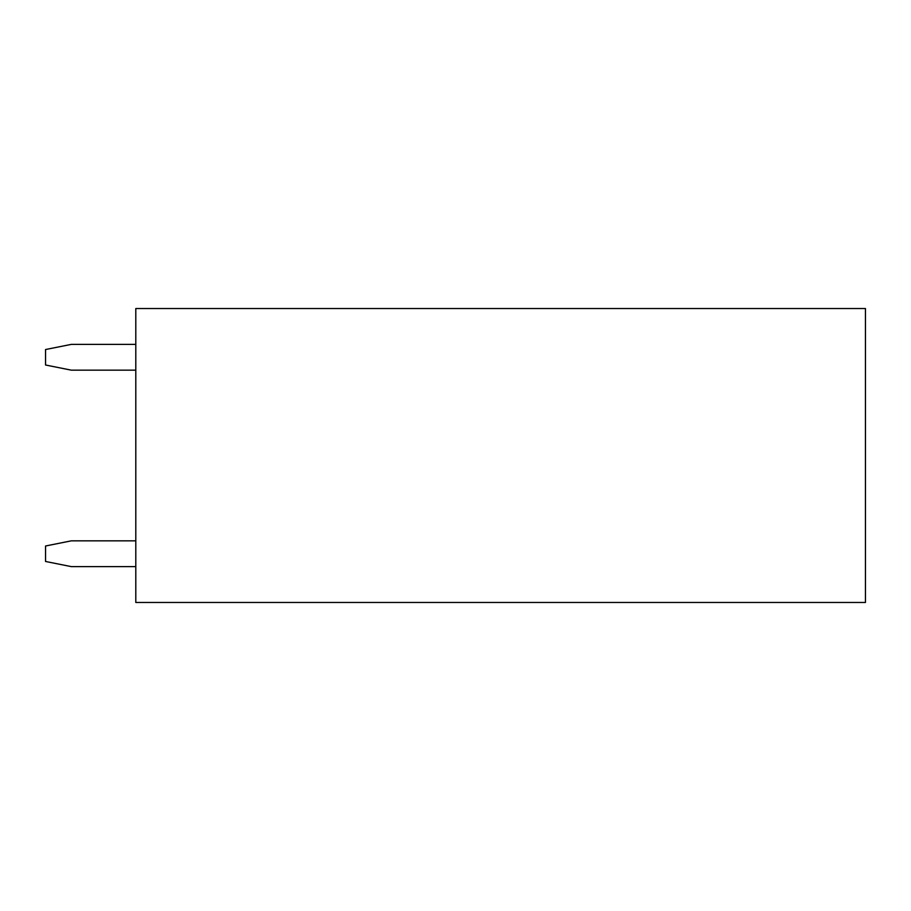 <?xml version="1.0" encoding="UTF-8"?>
<svg xmlns="http://www.w3.org/2000/svg" width="911" height="911" viewBox="0 0 911 911"><rect width="100%" height="100%" fill="white"/><g stroke="black" fill="none" stroke-linecap="round" stroke-linejoin="round"><path stroke-width="1.37" d="M135.796 308.533L135.796 602.467L865.45 602.467L865.45 308.533L135.796 308.533M135.796 540.838L71.331 540.838L45.55 545.996L45.55 561.472L71.331 566.619L135.796 566.619M135.796 344.381L71.331 344.381L45.55 349.528L45.55 365.004L71.331 370.162L135.796 370.162"/></g></svg>

